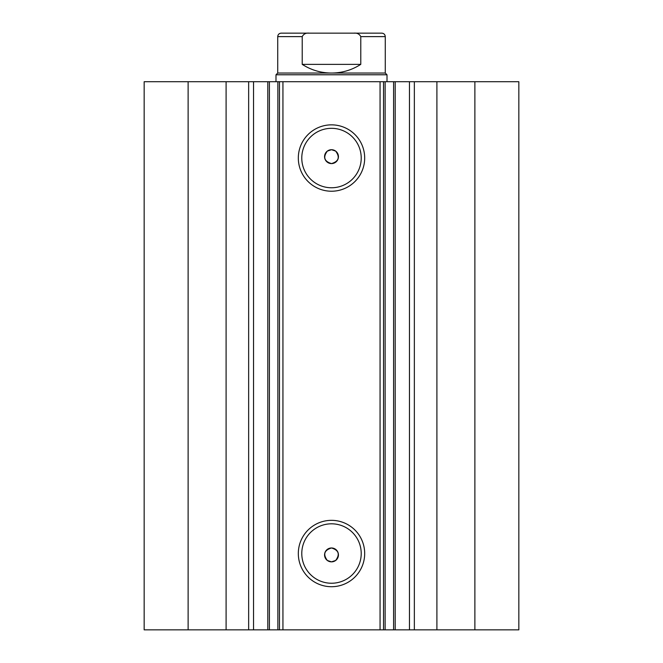 <?xml version="1.0" encoding="UTF-8"?>
<svg xmlns="http://www.w3.org/2000/svg" width="663" height="663" viewBox="0 0 663 663"><rect width="100%" height="100%" fill="white"/><g stroke="black" fill="none" stroke-linecap="round" stroke-linejoin="round"><path stroke-width="0.99" d="M226.1 629.85L226.1 81.715L144.161 81.715L144.161 629.85L267.802 629.85L267.802 81.715L282.935 81.715L282.935 629.85L277.863 629.85L277.863 81.715M253.539 629.85L253.539 81.715L267.802 81.715M474.874 81.715L474.874 629.85L518.839 629.85L518.839 81.715L518.839 629.85L518.839 81.715L385.137 81.715L385.137 629.85L282.935 629.85M474.874 629.85L385.137 629.85M331.5 191.226A33.183 33.183 0 0 1 298.317 158.043A33.183 33.183 0 0 1 331.5 124.851A33.183 33.183 0 0 1 364.683 158.043A33.183 33.183 0 0 1 331.5 191.226M331.5 128.324A29.719 29.719 0 0 0 301.781 158.043A29.719 29.719 0 0 0 331.5 187.762A29.719 29.719 0 0 0 361.219 158.043A29.719 29.719 0 0 0 331.5 128.324M331.5 586.714A33.183 33.183 0 0 1 298.317 553.53A33.183 33.183 0 0 1 331.5 520.339A33.183 33.183 0 0 1 364.683 553.53A33.183 33.183 0 0 1 331.5 586.714M331.5 523.811A29.719 29.719 0 0 0 301.781 553.53A29.719 29.719 0 0 0 331.5 583.241A29.719 29.719 0 0 0 361.219 553.53A29.719 29.719 0 0 0 331.5 523.811M331.5 561.851L327.34 560.467C322.84 554.343 324.232 550.182 331.5 547.978A6.937 6.937 0 0 0 324.563 554.914A6.937 6.937 0 0 0 331.5 561.851A6.937 6.937 0 0 0 338.437 554.914A6.937 6.937 0 0 0 331.5 547.978C338.768 550.182 340.152 554.343 335.66 560.467L331.5 561.851M327.34 151.106C322.84 157.222 324.224 161.382 331.5 163.595C338.768 161.391 340.152 157.23 335.66 151.106L331.5 149.714A6.937 6.937 0 0 0 324.563 156.65A6.937 6.937 0 0 0 331.5 163.595A6.937 6.937 0 0 0 338.437 156.65A6.937 6.937 0 0 0 331.5 149.714L327.34 151.106M269.402 81.715L269.402 629.85L277.863 629.85M269.402 629.85L267.802 629.85M380.065 629.85L380.065 81.715L282.935 81.715M380.065 81.715L385.137 81.715M226.1 81.715L253.539 81.715M188.126 629.85L188.126 81.715M383.537 81.715L383.537 629.85M279.463 629.85L279.463 81.715M409.461 629.85L409.461 81.715M359.255 33.15L303.745 33.15M275.99 74.778L277.731 73.046L385.269 73.046L387.01 74.778L275.99 74.778L275.99 81.715M302.22 36.622L277.731 36.622C277.93 34.509 279.09 33.357 281.195 33.15L309.215 33.15C305.933 32.802 303.604 33.962 302.22 36.622L302.22 64.369C311.146 70.087 320.9 72.98 331.5 73.046C342.1 72.98 351.854 70.087 360.78 64.369L360.78 36.622C359.412 33.97 357.084 32.81 353.785 33.15L381.805 33.15C383.91 33.357 385.07 34.509 385.269 36.622L360.78 36.622M309.215 33.15L353.785 33.15M302.22 64.369L360.78 64.369M436.9 629.85L436.9 81.715M414.35 629.85L414.35 81.715M393.598 629.85L393.598 81.715M248.65 629.85L248.65 81.715M395.198 629.85L395.198 81.715M387.01 81.715L387.01 74.778M277.731 73.046L277.731 36.622M385.269 73.046L385.269 36.622"/></g></svg>
